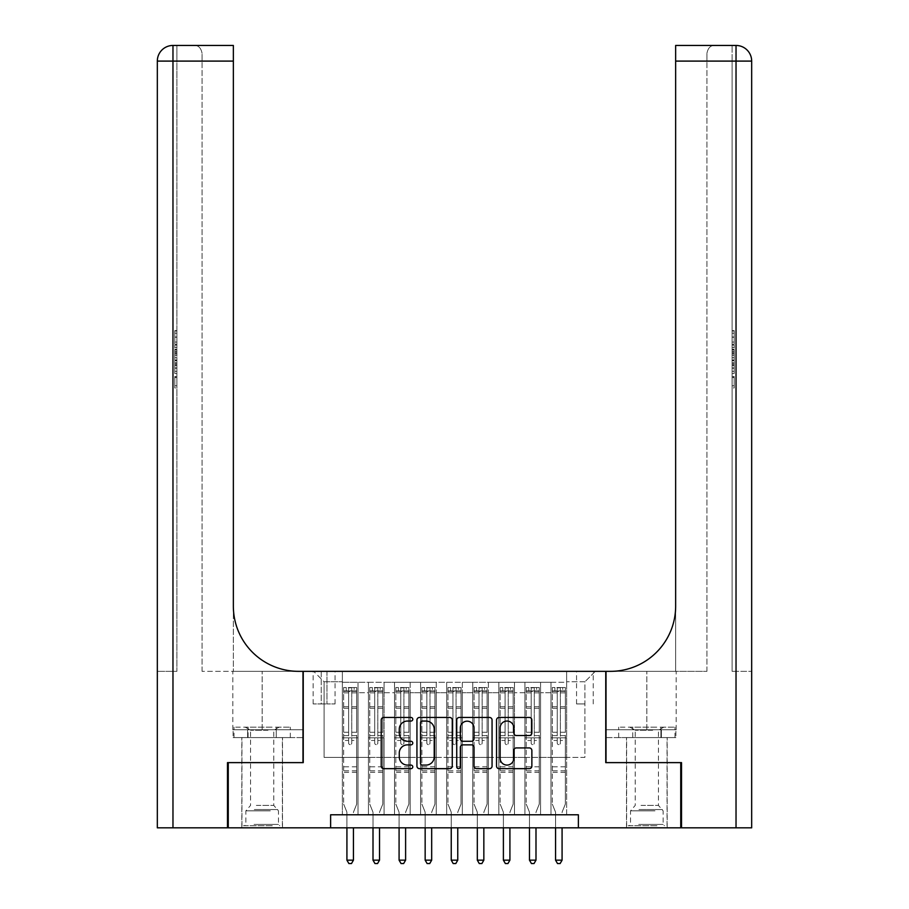 <?xml version="1.0" encoding="UTF-8"?>
<svg xmlns="http://www.w3.org/2000/svg" width="909" height="909" viewBox="0 0 909 909"><rect width="100%" height="100%" fill="white"/><g stroke="black" fill="none" stroke-linecap="round" stroke-linejoin="round"><path stroke-width="0.68" stroke-dasharray="4.54 3.41" d="M412.777 719.258A1.795 1.795 0 0 0 410.982 717.462L383.78 717.462A2.557 2.557 0 0 0 381.223 720.03L381.223 766.105A2.557 2.557 0 0 0 383.78 768.662L410.982 768.662A1.795 1.795 0 0 0 412.777 766.866A1.795 1.795 0 0 0 410.982 765.083L407.459 765.083A8.192 8.192 0 0 1 399.267 756.89L399.267 753.05A8.192 8.192 0 0 1 407.459 744.857L410.982 744.857A1.795 1.795 0 0 0 412.777 743.062A1.795 1.795 0 0 0 410.982 741.278L407.459 741.278A8.192 8.192 0 0 1 399.267 733.086L399.267 729.245A8.192 8.192 0 0 1 407.459 721.053L410.982 721.053A1.795 1.795 0 0 0 412.777 719.258M646.833 762.628L626.494 762.628L646.833 762.628M646.833 827.826L626.494 827.826L646.833 827.826M262.167 762.628L282.506 762.628L262.167 762.628M262.167 827.826L282.506 827.826L262.167 827.826M584.896 671.342L576.545 671.342L584.896 671.342M584.896 703.941L576.545 703.941L584.896 703.941M566.637 814.782L566.637 682.295L342.363 682.295L342.363 814.782L358.01 814.782L342.363 814.782L358.01 814.782L342.363 814.782L342.363 682.295L358.01 682.295L358.01 814.782L358.01 682.295L358.01 757.413L368.44 757.413L358.01 757.413L358.01 682.295L342.363 682.295L566.637 682.295L566.637 814.782L550.99 814.782L550.99 682.295L524.913 682.295L524.913 814.782L524.913 682.295L540.56 682.295L540.56 814.782L540.56 682.295L540.56 757.413L540.56 682.295L550.99 682.295L550.99 814.782L566.637 814.782L550.99 814.782L566.637 814.782L566.637 681.784L566.637 757.413L584.896 757.413L584.896 681.784L566.637 681.784L584.896 681.784L584.896 757.413L566.637 757.413L566.637 737.847L566.637 814.782M524.913 814.782L540.56 814.782L524.913 814.782L540.56 814.782L524.913 814.782L524.913 737.847L524.913 757.413L514.483 757.413L514.483 692.738L514.483 757.413L524.913 757.413L524.913 692.738L524.913 757.413L550.99 757.413L540.56 757.413L540.56 737.847L540.56 757.413L524.913 757.413L524.913 737.847L540.56 737.847L540.56 814.782L540.56 737.847L524.913 737.847L524.913 814.782M514.483 814.782L514.483 682.295L498.836 682.295L498.836 814.782L498.836 682.295L514.483 682.295L514.483 814.782L498.836 814.782L514.483 814.782L498.836 814.782L514.483 814.782L514.483 737.847L514.483 814.782M488.406 814.782L488.406 682.295L472.76 682.295L472.76 814.782L472.76 682.295L488.406 682.295L488.406 814.782L472.76 814.782L488.406 814.782L472.76 814.782L488.406 814.782L488.406 692.738L488.406 757.413L498.836 757.413L488.406 757.413L488.406 737.847L488.406 814.782M462.329 814.782L462.329 682.295L446.671 682.295L446.671 814.782L446.671 682.295L462.329 682.295L462.329 814.782L446.671 814.782L462.329 814.782L446.671 814.782L462.329 814.782L462.329 692.738L462.329 757.413L472.76 757.413L462.329 757.413L462.329 737.847L462.329 814.782M436.24 814.782L436.24 682.295L420.594 682.295L420.594 814.782L420.594 682.295L436.24 682.295L436.24 814.782L420.594 814.782L436.24 814.782L420.594 814.782L436.24 814.782L436.24 692.738L436.24 757.413L446.671 757.413L436.24 757.413L436.24 737.847L436.24 814.782M410.164 814.782L410.164 682.295L394.517 682.295L394.517 814.782L394.517 682.295L410.164 682.295L410.164 814.782L394.517 814.782L410.164 814.782L394.517 814.782L410.164 814.782L410.164 692.738L410.164 757.413L420.594 757.413L410.164 757.413L410.164 737.847L410.164 814.782M384.087 814.782L384.087 682.295L368.44 682.295L368.44 814.782L368.44 682.295L384.087 682.295L384.087 814.782L368.44 814.782L384.087 814.782L368.44 814.782L384.087 814.782L384.087 737.847L384.087 814.782M550.99 692.738L550.99 757.413L550.99 682.295L550.99 692.738L540.56 692.738L550.99 692.738M498.836 692.738L498.836 757.413L498.836 682.295L488.406 682.295L488.406 692.738L488.406 682.295L498.836 682.295L498.836 692.738L488.406 692.738L498.836 692.738M472.76 692.738L472.76 757.413L472.76 682.295L462.329 682.295L462.329 692.738L462.329 682.295L472.76 682.295L472.76 692.738L462.329 692.738L472.76 692.738M446.671 692.738L446.671 757.413L446.671 682.295L436.24 682.295L436.24 692.738L436.24 682.295L446.671 682.295L446.671 692.738L436.24 692.738L446.671 692.738M420.594 692.738L420.594 757.413L420.594 682.295L410.164 682.295L410.164 692.738L410.164 682.295L420.594 682.295L420.594 692.738L410.164 692.738L420.594 692.738M384.087 692.738L384.087 757.413L384.087 682.295L384.087 692.738L394.517 692.738L394.517 757.413L384.087 757.413L394.517 757.413L394.517 682.295L384.087 682.295L394.517 682.295L394.517 692.738L384.087 692.738M330.626 827.826L330.626 814.782L330.626 827.826L330.626 814.782L578.374 814.782L330.626 814.782L578.374 814.782L578.374 827.826L228.261 827.826L228.261 762.628L303.242 762.628L303.242 671.342L605.758 671.342L605.758 762.628L680.739 762.628L680.739 827.826L578.374 827.826L578.374 814.782L578.374 827.826M321.241 671.342L313.151 671.342L321.241 671.342L321.241 703.941L313.151 703.941L326.979 703.941L321.241 703.941L321.241 671.342M326.979 671.342L335.057 671.342L326.979 671.342L326.979 703.941L335.057 703.941L326.979 703.941L326.979 671.342M566.637 671.342L342.363 671.342L595.327 671.342L566.637 671.342L566.637 682.295L566.637 671.342M342.363 671.342L313.673 671.342L342.363 671.342L342.363 757.413L324.104 757.413L324.104 681.784L342.363 681.784L324.104 681.784L313.673 671.342L324.104 681.784L324.104 757.413L342.363 757.413L342.363 671.342M368.44 692.738L368.44 757.413L368.44 682.295L358.01 682.295L368.44 682.295L368.44 692.738L358.01 692.738L368.44 692.738M524.913 682.295L514.483 682.295L514.483 692.738L514.483 682.295L524.913 682.295L524.913 692.738L524.913 682.295M498.836 757.413L514.483 757.413L498.836 757.413L498.836 737.847L498.836 757.413M472.76 757.413L488.406 757.413L472.76 757.413L472.76 737.847L472.76 757.413M446.671 757.413L462.329 757.413L446.671 757.413L446.671 737.847L446.671 757.413M420.594 757.413L436.24 757.413L420.594 757.413L420.594 737.847L420.594 757.413M394.517 757.413L410.164 757.413L394.517 757.413L394.517 737.847L394.517 757.413M368.44 757.413L384.087 757.413L384.087 737.847L384.087 757.413L368.44 757.413L368.44 737.847L384.087 737.847L368.44 737.847L368.44 814.782L368.44 757.413M342.363 757.413L358.01 757.413L358.01 737.847L358.01 814.782L358.01 737.847L358.01 757.413L342.363 757.413L342.363 737.847L358.01 737.847L342.363 737.847L342.363 814.782L342.363 757.413M550.99 757.413L566.637 757.413L550.99 757.413L550.99 737.847L550.99 757.413M342.363 737.847L358.01 737.847L342.363 737.847M368.44 737.847L384.087 737.847L368.44 737.847M394.517 737.847L410.164 737.847L394.517 737.847L394.517 814.782L394.517 737.847L410.164 737.847L394.517 737.847M420.594 737.847L436.24 737.847L420.594 737.847L420.594 814.782L420.594 737.847L436.24 737.847L420.594 737.847M446.671 737.847L462.329 737.847L446.671 737.847L446.671 814.782L446.671 737.847L462.329 737.847L446.671 737.847M472.76 737.847L488.406 737.847L472.76 737.847L472.76 814.782L472.76 737.847L488.406 737.847L472.76 737.847M498.836 737.847L514.483 737.847L498.836 737.847L498.836 814.782L498.836 737.847L514.483 737.847L498.836 737.847M524.913 737.847L540.56 737.847L524.913 737.847M550.99 737.847L566.637 737.847L550.99 737.847L550.99 814.782L550.99 737.847L566.637 737.847L550.99 737.847M595.327 671.342L584.896 681.784L595.327 671.342M452.262 766.105L452.262 720.03A2.557 2.557 0 0 0 449.705 717.462L419.492 717.462A2.557 2.557 0 0 0 416.936 720.03L416.936 766.105A2.557 2.557 0 0 0 419.492 768.662L449.705 768.662A2.557 2.557 0 0 0 452.262 766.105M422.31 721.053A1.795 1.795 0 0 0 420.515 722.837L420.515 763.287A1.795 1.795 0 0 0 422.31 765.083L426.026 765.083A8.192 8.192 0 0 0 434.218 756.89L434.218 729.245A8.192 8.192 0 0 0 426.026 721.053L422.31 721.053M459.295 717.462L489.508 717.462A2.557 2.557 0 0 1 492.064 720.03L492.064 766.105A2.557 2.557 0 0 1 489.508 768.662L476.577 768.662A2.557 2.557 0 0 1 474.021 766.105L474.021 747.414A2.557 2.557 0 0 0 471.464 744.857L462.886 744.857A2.557 2.557 0 0 0 460.329 747.414L460.329 766.866A1.795 1.795 0 0 1 458.534 768.662A1.795 1.795 0 0 1 456.738 766.866L456.738 720.03A2.557 2.557 0 0 1 459.295 717.462M474.021 728.029A6.852 6.852 0 0 0 467.169 721.178A6.852 6.852 0 0 0 460.329 728.029L460.329 738.71A2.557 2.557 0 0 0 462.886 741.278L471.464 741.278A2.557 2.557 0 0 0 474.021 738.71L474.021 728.029M516.38 735.517L529.311 735.517A2.557 2.557 0 0 0 531.867 732.949L531.867 720.03A2.557 2.557 0 0 0 529.311 717.462L499.109 717.462A2.557 2.557 0 0 0 496.541 720.03L496.541 766.105A2.557 2.557 0 0 0 499.109 768.662L529.311 768.662A2.557 2.557 0 0 0 531.867 766.105L531.867 750.493A2.557 2.557 0 0 0 529.311 747.925L516.38 747.925A2.557 2.557 0 0 0 513.824 750.493L513.824 758.231A6.852 6.852 0 0 1 506.972 765.083A6.852 6.852 0 0 1 500.132 758.231L500.132 727.893A6.852 6.852 0 0 1 506.972 721.053A6.852 6.852 0 0 1 513.824 727.893L513.824 732.949A2.557 2.557 0 0 0 516.38 735.517M348.624 743.062A1.568 1.568 0 0 0 350.181 744.63A1.568 1.568 0 0 1 348.624 743.062L348.624 740.449L348.624 743.062M356.635 687.511L354.101 687.511L354.101 690.908L356.703 690.908L356.703 687.522L343.659 687.522L343.659 804.09L343.659 740.449L348.624 740.449L348.624 735.631L343.659 735.631M343.659 687.522L343.659 740.449L348.624 740.449L348.624 691.59L351.749 691.59L351.749 732.234L356.703 732.234L356.703 804.09L356.703 740.449L351.749 740.449L351.749 743.062A1.568 1.568 0 0 1 350.181 744.63A1.568 1.568 0 0 0 351.749 743.062L351.749 732.234M356.703 690.908L356.703 732.234M356.703 687.522L356.703 740.449L351.749 740.449L351.749 687.84L348.624 687.84L348.624 735.631M354.101 687.511L343.727 687.511M354.101 690.908L346.272 690.908L346.272 687.511M343.659 690.908L356.635 690.908M343.727 690.908L346.272 690.908M353.635 811.726L356.703 804.09L353.635 811.726A2.613 2.613 0 0 0 353.442 812.691A2.613 2.613 0 0 1 353.635 811.726M346.92 827.826L346.92 812.691A2.613 2.613 0 0 0 346.738 811.726L343.659 804.09L346.738 811.726A2.613 2.613 0 0 1 346.92 812.691L346.92 860.164L353.442 860.164L353.442 827.826M356.703 772.275L343.659 772.275M346.92 860.164L348.874 863.55L351.488 863.55L353.442 860.164M348.624 691.59L348.624 687.84M351.749 691.59L351.749 687.84M270.973 825.736L244.566 825.736L270.973 825.736M254.02 824.429L278.461 824.429L254.02 824.429M270.643 727.155L245.214 727.155L270.643 727.155M267.973 730.245L250.566 730.245L267.973 730.245M256.361 805.397L273.768 805.397L256.361 805.397M272.268 825.736L241.953 825.736L272.268 825.736M272.268 737.585L241.953 737.585L272.268 737.585M276.245 737.585L234.011 737.585L290.323 737.585L276.245 737.585L276.245 727.155L234.011 727.155L290.323 727.155L276.245 727.155L276.245 737.585M248.089 737.585L248.089 727.155L248.089 737.585M234.011 737.585L234.011 727.155M290.323 737.585L290.323 727.155M655.639 825.736L629.233 825.736L655.639 825.736M638.686 824.429L663.127 824.429L638.686 824.429M655.309 727.155L629.88 727.155L655.309 727.155M652.639 730.245L635.232 730.245L652.639 730.245M641.027 805.397L658.434 805.397L641.027 805.397M656.934 825.736L626.619 825.736L656.934 825.736M656.934 737.585L626.619 737.585L656.934 737.585M660.911 737.585L618.677 737.585L674.989 737.585L660.911 737.585L660.911 727.155L618.677 727.155L674.989 727.155L660.911 727.155L660.911 737.585M632.755 737.585L632.755 727.155L632.755 737.585M618.677 737.585L618.677 727.155M674.989 737.585L674.989 727.155M262.167 737.585L282.506 737.585L262.167 737.585M176.891 342.045L176.891 330.615L176.891 344.261L176.891 331.012L176.891 342.045L174.801 342.045L174.801 337.205L176.891 337.205M176.891 355.919L176.891 345.125L176.891 355.919L174.801 355.919L174.801 360.044L174.801 345.125L174.801 355.919M176.891 376.553L176.891 387.984L176.891 376.553L174.801 376.553L174.801 387.984L176.891 387.984L174.801 387.984L174.801 376.951L176.891 376.951L174.801 376.951L174.801 385.78L176.891 385.78L174.801 385.78L174.801 376.553L176.891 376.553M172.971 45.45L172.971 61.096L172.971 45.45A15.646 15.646 0 0 0 157.325 61.096L172.971 61.096L172.971 671.342L172.971 45.45A15.646 15.646 0 0 0 157.325 61.096L157.325 827.826L172.971 827.826L172.971 61.096L176.891 61.096L176.891 671.342L157.325 671.342L176.891 671.342L176.891 45.45L176.891 61.096L172.971 61.096L233.352 61.096L233.352 45.45M176.891 360.703L176.891 373.542L176.891 360.703L174.801 360.703L174.801 373.542L174.801 360.703M172.971 827.826L227.477 827.826L227.477 762.628L302.981 762.628L302.981 671.342L232.829 671.342L298.55 671.342A65.198 65.198 0 0 1 233.352 606.155L233.352 671.342L298.55 671.342A65.198 65.198 0 0 1 233.352 606.155L233.352 61.096L202.059 61.096L202.059 53.279L202.059 61.096L233.352 61.096L233.352 671.342L202.059 671.342L298.55 671.342M233.113 737.585L302.981 737.585L302.981 671.342L302.981 729.768L232.829 729.768L302.981 729.768L247.634 729.768L302.981 729.768L302.981 737.585L233.113 737.585L233.113 729.768L247.634 729.768L233.113 729.768M233.352 606.155L233.352 61.096M202.059 671.342L202.059 61.096L202.059 671.342M202.059 53.279C201.014 47.927 198.401 45.325 194.231 45.45C198.401 45.325 201.014 47.927 202.059 53.279M247.634 737.585L247.634 729.768L247.634 737.585M174.801 377.553L176.891 377.553L174.801 377.553L174.801 385.78L176.891 385.78L174.801 385.78L174.801 377.553M174.801 371.338L174.801 362.907L174.801 371.338L176.891 371.338L176.891 362.907L176.891 371.338L174.801 371.338M174.801 367.94L176.891 367.94M174.801 373.542L176.891 373.542L174.801 373.542M174.801 363.157L176.891 363.157M174.801 365.429L176.891 365.429M174.801 368.111L176.891 368.111M174.801 364.418L176.891 364.418M174.801 362.907L176.891 362.907M174.801 365.577L176.891 365.577M174.801 368.168L176.891 368.168M174.801 353.646L174.801 349.908L174.801 353.646L176.891 353.646L176.891 355.249L176.891 349.908L176.891 353.646M174.801 357.692L176.891 357.692M174.801 360.044L176.891 360.044M174.801 349.249L176.891 349.249M174.801 347.465L176.891 347.465M174.801 345.125L176.891 345.125M174.801 351.34L176.891 351.34M174.801 353.828L176.891 353.828M174.801 355.249L176.891 355.249M174.801 349.908L176.891 349.908M174.801 352.578L176.891 352.578M174.801 337.205L174.801 332.819L176.891 332.819M174.801 332.819L174.801 344.261L174.801 331.012L174.801 337.148L176.891 337.148M174.801 337.148L174.801 342.045M174.801 333.228L176.891 333.228M174.801 331.012L176.891 331.012M174.801 337.046L176.891 337.046M174.801 344.261L176.891 344.261M174.801 337L176.891 337M174.801 330.615L176.891 330.615M646.833 737.585L667.172 737.585L646.833 737.585M732.109 342.045L732.109 330.615L732.109 344.261L732.109 331.012L732.109 342.045L734.199 342.045L734.199 337.205L732.109 337.205M732.109 355.919L732.109 345.125L732.109 355.919L734.199 355.919L734.199 360.044L734.199 345.125L734.199 355.919M732.109 376.553L732.109 387.984L732.109 376.553L734.199 376.553L734.199 387.984L732.109 387.984L734.199 387.984L734.199 376.951L732.109 376.951L734.199 376.951L734.199 385.78L732.109 385.78L734.199 385.78L734.199 376.553L732.109 376.553M732.109 671.342L732.109 45.45L732.109 61.096L736.029 61.096L736.029 827.826L681.523 827.826L681.523 762.628L606.019 762.628L606.019 671.342L676.171 671.342L610.45 671.342A65.198 65.198 0 0 0 675.648 606.155L675.648 671.342L610.45 671.342A65.198 65.198 0 0 0 675.648 606.155L675.648 45.45L675.648 61.096L736.029 61.096L732.109 61.096L732.109 671.342L736.029 671.342L732.109 671.342M732.109 360.703L732.109 373.542L732.109 360.703L734.199 360.703L734.199 373.542L734.199 360.703M675.648 606.155L675.648 671.342L706.941 671.342L610.45 671.342M675.648 671.342L675.648 61.096L706.941 61.096L706.941 53.279L706.941 61.096L675.648 61.096L675.648 671.342M751.675 61.096L751.675 671.342L751.675 61.096A15.646 15.646 0 0 0 736.029 45.45A15.646 15.646 0 0 1 751.675 61.096A15.646 15.646 0 0 0 736.029 45.45L736.029 671.342L751.675 671.342L736.029 671.342L736.029 45.45L736.029 61.096L751.675 61.096M736.029 827.826L751.675 827.826M675.887 737.585L606.019 737.585L606.019 671.342L606.019 729.768L676.171 729.768L606.019 729.768L661.366 729.768L606.019 729.768L606.019 737.585L675.887 737.585L675.887 729.768L661.366 729.768L675.887 729.768M675.648 45.45L675.648 61.096M706.941 671.342L706.941 61.096L706.941 671.342M706.941 53.279C707.986 47.927 710.599 45.325 714.769 45.45C710.599 45.325 707.986 47.927 706.941 53.279M661.366 737.585L661.366 729.768L661.366 737.585M734.199 377.553L732.109 377.553L734.199 377.553L734.199 385.78L732.109 385.78L734.199 385.78L734.199 377.553M734.199 371.338L734.199 362.907L734.199 371.338L732.109 371.338L732.109 362.907L732.109 371.338L734.199 371.338M734.199 367.94L732.109 367.94M734.199 373.542L732.109 373.542L734.199 373.542M734.199 363.157L732.109 363.157M734.199 365.429L732.109 365.429M734.199 368.111L732.109 368.111M734.199 364.418L732.109 364.418M734.199 362.907L732.109 362.907M734.199 365.577L732.109 365.577M734.199 368.168L732.109 368.168M734.199 353.646L734.199 349.908L734.199 353.646L732.109 353.646L732.109 355.249L732.109 349.908L732.109 353.646M734.199 357.692L732.109 357.692M734.199 360.044L732.109 360.044M734.199 349.249L732.109 349.249M734.199 347.465L732.109 347.465M734.199 345.125L732.109 345.125M734.199 351.34L732.109 351.34M734.199 353.828L732.109 353.828M734.199 355.249L732.109 355.249M734.199 349.908L732.109 349.908M734.199 352.578L732.109 352.578M734.199 337.205L734.199 332.819L732.109 332.819M734.199 332.819L734.199 344.261L734.199 331.012L734.199 337.148L732.109 337.148M734.199 337.148L734.199 342.045M734.199 333.228L732.109 333.228M734.199 331.012L732.109 331.012M734.199 337.046L732.109 337.046M734.199 344.261L732.109 344.261M734.199 337L732.109 337M734.199 330.615L732.109 330.615M374.701 743.062A1.568 1.568 0 0 0 376.258 744.63A1.568 1.568 0 0 1 374.701 743.062L374.701 740.449L374.701 743.062M382.712 687.511L380.178 687.511L380.178 690.908L382.78 690.908L382.78 687.522L369.747 687.522L369.747 804.09L369.747 740.449L374.701 740.449L374.701 735.631L369.747 735.631M369.747 687.522L369.747 740.449L374.701 740.449L374.701 691.59L377.826 691.59L377.826 732.234L382.78 732.234L382.78 804.09L382.78 740.449L377.826 740.449L377.826 743.062A1.568 1.568 0 0 1 376.258 744.63A1.568 1.568 0 0 0 377.826 743.062L377.826 732.234M382.78 690.908L382.78 732.234M382.78 687.522L382.78 740.449L377.826 740.449L377.826 687.84L374.701 687.84L374.701 735.631M380.178 687.511L369.804 687.511M380.178 690.908L372.349 690.908L372.349 687.511M369.747 690.908L382.712 690.908M369.804 690.908L372.349 690.908M379.712 811.726L382.78 804.09L379.712 811.726A2.613 2.613 0 0 0 379.519 812.691A2.613 2.613 0 0 1 379.712 811.726M373.008 827.826L373.008 812.691A2.613 2.613 0 0 0 372.815 811.726L369.747 804.09L372.815 811.726A2.613 2.613 0 0 1 373.008 812.691L373.008 860.164L379.519 860.164L379.519 827.826M382.78 772.275L369.747 772.275M373.008 860.164L374.962 863.55L377.565 863.55L379.519 860.164M374.701 691.59L374.701 687.84M377.826 691.59L377.826 687.84M400.778 743.062A1.568 1.568 0 0 0 402.346 744.63A1.568 1.568 0 0 1 400.778 743.062L400.778 740.449L400.778 743.062M408.8 687.511L406.255 687.511L406.255 690.908L408.857 690.908L408.857 687.522L395.824 687.522L395.824 804.09L395.824 740.449L400.778 740.449L400.778 735.631L395.824 735.631M395.824 687.522L395.824 740.449L400.778 740.449L400.778 691.59L403.903 691.59L403.903 732.234L408.857 732.234L408.857 804.09L408.857 740.449L403.903 740.449L403.903 743.062A1.568 1.568 0 0 1 402.346 744.63A1.568 1.568 0 0 0 403.903 743.062L403.903 732.234M408.857 690.908L408.857 732.234M408.857 687.522L408.857 740.449L403.903 740.449L403.903 687.84L400.778 687.84L400.778 735.631M406.255 687.511L395.892 687.511M406.255 690.908L398.426 690.908L398.426 687.511M395.824 690.908L408.8 690.908M395.892 690.908L398.426 690.908M405.789 811.726L408.857 804.09L405.789 811.726A2.613 2.613 0 0 0 405.607 812.691A2.613 2.613 0 0 1 405.789 811.726M399.085 827.826L399.085 812.691A2.613 2.613 0 0 0 398.892 811.726L395.824 804.09L398.892 811.726A2.613 2.613 0 0 1 399.085 812.691L399.085 860.164L405.607 860.164L405.607 827.826M408.857 772.275L395.824 772.275M399.085 860.164L401.039 863.55L403.641 863.55L405.607 860.164M400.778 691.59L400.778 687.84M403.903 691.59L403.903 687.84M426.855 743.062A1.568 1.568 0 0 0 428.423 744.63A1.568 1.568 0 0 1 426.855 743.062L426.855 740.449L426.855 743.062M434.877 687.511L432.332 687.511L432.332 690.908L434.945 690.908L434.945 687.522L421.901 687.522L421.901 804.09L421.901 740.449L426.855 740.449L426.855 735.631L421.901 735.631M421.901 687.522L421.901 740.449L426.855 740.449L426.855 691.59L429.991 691.59L429.991 732.234L434.945 732.234L434.945 804.09L434.945 740.449L429.991 740.449L429.991 743.062A1.568 1.568 0 0 1 428.423 744.63A1.568 1.568 0 0 0 429.991 743.062L429.991 732.234M434.945 690.908L434.945 732.234M434.945 687.522L434.945 740.449L429.991 740.449L429.991 687.84L426.855 687.84L426.855 735.631M432.332 687.511L421.969 687.511M432.332 690.908L424.514 690.908L424.514 687.511M421.901 690.908L434.877 690.908M421.969 690.908L424.514 690.908M431.866 811.726L434.945 804.09L431.866 811.726A2.613 2.613 0 0 0 431.684 812.691A2.613 2.613 0 0 1 431.866 811.726M425.162 827.826L425.162 812.691A2.613 2.613 0 0 0 424.969 811.726L421.901 804.09L424.969 811.726A2.613 2.613 0 0 1 425.162 812.691L425.162 860.164L431.684 860.164L431.684 827.826M434.945 772.275L421.901 772.275M425.162 860.164L427.116 863.55L429.73 863.55L431.684 860.164M426.855 691.59L426.855 687.84M429.991 691.59L429.991 687.84M452.932 743.062A1.568 1.568 0 0 0 454.5 744.63A1.568 1.568 0 0 1 452.932 743.062L452.932 740.449L452.932 743.062M460.954 687.511L458.409 687.511L458.409 690.908L461.022 690.908L461.022 687.522L447.978 687.522L447.978 804.09L447.978 740.449L452.932 740.449L452.932 735.631L447.978 735.631M447.978 687.522L447.978 740.449L452.932 740.449L452.932 691.59L456.068 691.59L456.068 732.234L461.022 732.234L461.022 804.09L461.022 740.449L456.068 740.449L456.068 743.062A1.568 1.568 0 0 1 454.5 744.63A1.568 1.568 0 0 0 456.068 743.062L456.068 732.234M461.022 690.908L461.022 732.234M461.022 687.522L461.022 740.449L456.068 740.449L456.068 687.84L452.932 687.84L452.932 735.631M458.409 687.511L448.046 687.511M458.409 690.908L450.591 690.908L450.591 687.511M447.978 690.908L460.954 690.908M448.046 690.908L450.591 690.908M457.943 811.726L461.022 804.09L457.943 811.726A2.613 2.613 0 0 0 457.761 812.691A2.613 2.613 0 0 1 457.943 811.726M451.239 827.826L451.239 812.691A2.613 2.613 0 0 0 451.057 811.726L447.978 804.09L451.057 811.726A2.613 2.613 0 0 1 451.239 812.691L451.239 860.164L457.761 860.164L457.761 827.826M461.022 772.275L447.978 772.275M451.239 860.164L453.193 863.55L455.807 863.55L457.761 860.164M452.932 691.59L452.932 687.84M456.068 691.59L456.068 687.84M479.009 743.062A1.568 1.568 0 0 0 480.577 744.63A1.568 1.568 0 0 1 479.009 743.062L479.009 740.449L479.009 743.062M487.031 687.511L484.486 687.511L484.486 690.908L487.099 690.908L487.099 687.522L474.055 687.522L474.055 804.09L474.055 740.449L479.009 740.449L479.009 735.631L474.055 735.631M474.055 687.522L474.055 740.449L479.009 740.449L479.009 691.59L482.145 691.59L482.145 732.234L487.099 732.234L487.099 804.09L487.099 740.449L482.145 740.449L482.145 743.062A1.568 1.568 0 0 1 480.577 744.63A1.568 1.568 0 0 0 482.145 743.062L482.145 732.234M487.099 690.908L487.099 732.234M487.099 687.522L487.099 740.449L482.145 740.449L482.145 687.84L479.009 687.84L479.009 735.631M484.486 687.511L474.123 687.511M484.486 690.908L476.668 690.908L476.668 687.511M474.055 690.908L487.031 690.908M474.123 690.908L476.668 690.908M484.031 811.726L487.099 804.09L484.031 811.726A2.613 2.613 0 0 0 483.838 812.691A2.613 2.613 0 0 1 484.031 811.726M477.316 827.826L477.316 812.691A2.613 2.613 0 0 0 477.134 811.726L474.055 804.09L477.134 811.726A2.613 2.613 0 0 1 477.316 812.691L477.316 860.164L483.838 860.164L483.838 827.826M487.099 772.275L474.055 772.275M477.316 860.164L479.27 863.55L481.884 863.55L483.838 860.164M479.009 691.59L479.009 687.84M482.145 691.59L482.145 687.84M505.097 743.062A1.568 1.568 0 0 0 506.654 744.63A1.568 1.568 0 0 1 505.097 743.062L505.097 740.449L505.097 743.062M513.108 687.511L510.574 687.511L510.574 690.908L513.176 690.908L513.176 687.522L500.143 687.522L500.143 804.09L500.143 740.449L505.097 740.449L505.097 735.631L500.143 735.631M500.143 687.522L500.143 740.449L505.097 740.449L505.097 691.59L508.222 691.59L508.222 732.234L513.176 732.234L513.176 804.09L513.176 740.449L508.222 740.449L508.222 743.062A1.568 1.568 0 0 1 506.654 744.63A1.568 1.568 0 0 0 508.222 743.062L508.222 732.234M513.176 690.908L513.176 732.234M513.176 687.522L513.176 740.449L508.222 740.449L508.222 687.84L505.097 687.84L505.097 735.631M510.574 687.511L500.2 687.511M510.574 690.908L502.745 690.908L502.745 687.511M500.143 690.908L513.108 690.908M500.2 690.908L502.745 690.908M510.108 811.726L513.176 804.09L510.108 811.726A2.613 2.613 0 0 0 509.915 812.691A2.613 2.613 0 0 1 510.108 811.726M503.393 827.826L503.393 812.691A2.613 2.613 0 0 0 503.211 811.726L500.143 804.09L503.211 811.726A2.613 2.613 0 0 1 503.393 812.691L503.393 860.164L509.915 860.164L509.915 827.826M513.176 772.275L500.143 772.275M503.393 860.164L505.359 863.55L507.961 863.55L509.915 860.164M505.097 691.59L505.097 687.84M508.222 691.59L508.222 687.84M531.174 743.062A1.568 1.568 0 0 0 532.742 744.63A1.568 1.568 0 0 1 531.174 743.062L531.174 740.449L531.174 743.062M539.196 687.511L536.651 687.511L536.651 690.908L539.253 690.908L539.253 687.522L526.22 687.522L526.22 804.09L526.22 740.449L531.174 740.449L531.174 735.631L526.22 735.631M526.22 687.522L526.22 740.449L531.174 740.449L531.174 691.59L534.299 691.59L534.299 732.234L539.253 732.234L539.253 804.09L539.253 740.449L534.299 740.449L534.299 743.062A1.568 1.568 0 0 1 532.742 744.63A1.568 1.568 0 0 0 534.299 743.062L534.299 732.234M539.253 690.908L539.253 732.234M539.253 687.522L539.253 740.449L534.299 740.449L534.299 687.84L531.174 687.84L531.174 735.631M536.651 687.511L526.288 687.511M536.651 690.908L528.822 690.908L528.822 687.511M526.22 690.908L539.196 690.908M526.288 690.908L528.822 690.908M536.185 811.726L539.253 804.09L536.185 811.726A2.613 2.613 0 0 0 535.992 812.691A2.613 2.613 0 0 1 536.185 811.726M529.481 827.826L529.481 812.691A2.613 2.613 0 0 0 529.288 811.726L526.22 804.09L529.288 811.726A2.613 2.613 0 0 1 529.481 812.691L529.481 860.164L535.992 860.164L535.992 827.826M539.253 772.275L526.22 772.275M529.481 860.164L531.435 863.55L534.038 863.55L535.992 860.164M531.174 691.59L531.174 687.84M534.299 691.59L534.299 687.84M557.251 743.062A1.568 1.568 0 0 0 558.819 744.63A1.568 1.568 0 0 1 557.251 743.062L557.251 740.449L557.251 743.062M565.273 687.511L562.728 687.511L562.728 690.908L565.341 690.908L565.341 687.522L552.297 687.522L552.297 804.09L552.297 740.449L557.251 740.449L557.251 735.631L552.297 735.631M552.297 687.522L552.297 740.449L557.251 740.449L557.251 691.59L560.376 691.59L560.376 732.234L565.341 732.234L565.341 804.09L565.341 740.449L560.376 740.449L560.376 743.062A1.568 1.568 0 0 1 558.819 744.63A1.568 1.568 0 0 0 560.376 743.062L560.376 732.234M565.341 690.908L565.341 732.234M565.341 687.522L565.341 740.449L560.376 740.449L560.376 687.84L557.251 687.84L557.251 735.631M562.728 687.511L552.365 687.511M562.728 690.908L554.899 690.908L554.899 687.511M552.297 690.908L565.273 690.908M552.365 690.908L554.899 690.908M562.262 811.726L565.341 804.09L562.262 811.726A2.613 2.613 0 0 0 562.08 812.691A2.613 2.613 0 0 1 562.262 811.726M555.558 827.826L555.558 812.691A2.613 2.613 0 0 0 555.365 811.726L552.297 804.09L555.365 811.726A2.613 2.613 0 0 1 555.558 812.691L555.558 860.164L562.08 860.164L562.08 827.826M565.341 772.275L552.297 772.275M555.558 860.164L557.512 863.55L560.126 863.55L562.08 860.164M557.251 691.59L557.251 687.84M560.376 691.59L560.376 687.84M524.913 692.738L514.483 692.738L524.913 692.738M356.703 766.798L343.659 766.798M356.703 735.631L351.749 735.631M343.659 732.234L348.624 732.234M348.624 706.713L343.659 706.713M356.703 706.713L351.749 706.713M343.659 708.236L348.624 708.236M351.749 708.236L356.703 708.236M348.624 691.329L343.659 691.329M343.659 692.851L348.624 692.851M356.703 691.329L351.749 691.329M351.749 692.851L356.703 692.851M356.703 770.798L343.659 770.798M270.314 810.839L245.873 810.839L270.314 810.839M254.281 809.555L277.927 809.555L254.281 809.555M654.98 810.839L630.539 810.839L654.98 810.839M638.947 809.555L662.593 809.555L638.947 809.555M172.971 61.096L157.325 61.096L172.971 61.096M262.167 729.768L262.167 671.342L262.167 729.768M174.801 368.19L176.891 368.19M174.801 351.431L176.891 351.431M646.833 729.768L646.833 671.342L646.833 729.768M734.199 368.19L732.109 368.19M734.199 351.431L732.109 351.431M382.78 766.798L369.747 766.798M382.78 735.631L377.826 735.631M369.747 732.234L374.701 732.234M374.701 706.713L369.747 706.713M382.78 706.713L377.826 706.713M369.747 708.236L374.701 708.236M377.826 708.236L382.78 708.236M374.701 691.329L369.747 691.329M369.747 692.851L374.701 692.851M382.78 691.329L377.826 691.329M377.826 692.851L382.78 692.851M382.78 770.798L369.747 770.798M408.857 766.798L395.824 766.798M408.857 735.631L403.903 735.631M395.824 732.234L400.778 732.234M400.778 706.713L395.824 706.713M408.857 706.713L403.903 706.713M395.824 708.236L400.778 708.236M403.903 708.236L408.857 708.236M400.778 691.329L395.824 691.329M395.824 692.851L400.778 692.851M408.857 691.329L403.903 691.329M403.903 692.851L408.857 692.851M408.857 770.798L395.824 770.798M434.945 766.798L421.901 766.798M434.945 735.631L429.991 735.631M421.901 732.234L426.855 732.234M426.855 706.713L421.901 706.713M434.945 706.713L429.991 706.713M421.901 708.236L426.855 708.236M429.991 708.236L434.945 708.236M426.855 691.329L421.901 691.329M421.901 692.851L426.855 692.851M434.945 691.329L429.991 691.329M429.991 692.851L434.945 692.851M434.945 770.798L421.901 770.798M461.022 766.798L447.978 766.798M461.022 735.631L456.068 735.631M447.978 732.234L452.932 732.234M452.932 706.713L447.978 706.713M461.022 706.713L456.068 706.713M447.978 708.236L452.932 708.236M456.068 708.236L461.022 708.236M452.932 691.329L447.978 691.329M447.978 692.851L452.932 692.851M461.022 691.329L456.068 691.329M456.068 692.851L461.022 692.851M461.022 770.798L447.978 770.798M487.099 766.798L474.055 766.798M487.099 735.631L482.145 735.631M474.055 732.234L479.009 732.234M479.009 706.713L474.055 706.713M487.099 706.713L482.145 706.713M474.055 708.236L479.009 708.236M482.145 708.236L487.099 708.236M479.009 691.329L474.055 691.329M474.055 692.851L479.009 692.851M487.099 691.329L482.145 691.329M482.145 692.851L487.099 692.851M487.099 770.798L474.055 770.798M513.176 766.798L500.143 766.798M513.176 735.631L508.222 735.631M500.143 732.234L505.097 732.234M505.097 706.713L500.143 706.713M513.176 706.713L508.222 706.713M500.143 708.236L505.097 708.236M508.222 708.236L513.176 708.236M505.097 691.329L500.143 691.329M500.143 692.851L505.097 692.851M513.176 691.329L508.222 691.329M508.222 692.851L513.176 692.851M513.176 770.798L500.143 770.798M539.253 766.798L526.22 766.798M539.253 735.631L534.299 735.631M526.22 732.234L531.174 732.234M531.174 706.713L526.22 706.713M539.253 706.713L534.299 706.713M526.22 708.236L531.174 708.236M534.299 708.236L539.253 708.236M531.174 691.329L526.22 691.329M526.22 692.851L531.174 692.851M539.253 691.329L534.299 691.329M534.299 692.851L539.253 692.851M539.253 770.798L526.22 770.798M565.341 766.798L552.297 766.798M565.341 735.631L560.376 735.631M552.297 732.234L557.251 732.234M557.251 706.713L552.297 706.713M565.341 706.713L560.376 706.713M552.297 708.236L557.251 708.236M560.376 708.236L565.341 708.236M557.251 691.329L552.297 691.329M552.297 692.851L557.251 692.851M565.341 691.329L560.376 691.329M560.376 692.851L565.341 692.851M565.341 770.798L552.297 770.798M626.494 827.826L626.494 737.585M241.828 827.826L241.828 737.585M576.545 703.941L576.545 671.342M313.151 703.941L313.151 671.342M335.057 703.941L335.057 671.342M593.236 703.941L593.236 671.342M282.506 827.826L282.506 737.585M667.172 827.826L667.172 737.585M245.214 727.155L250.566 730.245L250.566 805.397L245.873 810.839L245.873 824.429L244.566 825.736M282.381 825.736L282.381 737.585M241.953 825.736L241.953 737.585M279.12 727.155L273.768 730.245L273.768 805.397L278.461 810.839L278.461 824.429L279.767 825.736M629.88 727.155L635.232 730.245L635.232 805.397L630.539 810.839L630.539 824.429L629.233 825.736M667.047 825.736L667.047 737.585M626.619 825.736L626.619 737.585M663.786 727.155L658.434 730.245L658.434 805.397L663.127 810.839L663.127 824.429L664.434 825.736M232.829 729.768L232.829 671.342M676.171 729.768L676.171 671.342"/><path stroke-width="1.36" d="M412.777 719.258A1.795 1.795 0 0 0 410.982 717.462L383.78 717.462A2.557 2.557 0 0 0 381.223 720.03L381.223 766.105A2.557 2.557 0 0 0 383.78 768.662L410.982 768.662A1.795 1.795 0 0 0 412.777 766.866A1.795 1.795 0 0 0 410.982 765.083L407.459 765.083A8.192 8.192 0 0 1 399.267 756.89L399.267 753.05A8.192 8.192 0 0 1 407.459 744.857L410.982 744.857A1.795 1.795 0 0 0 412.777 743.062A1.795 1.795 0 0 0 410.982 741.278L407.459 741.278A8.192 8.192 0 0 1 399.267 733.086L399.267 729.245A8.192 8.192 0 0 1 407.459 721.053L410.982 721.053A1.795 1.795 0 0 0 412.777 719.258M529.311 735.517A2.557 2.557 0 0 0 531.867 732.949L531.867 720.03A2.557 2.557 0 0 0 529.311 717.462L499.109 717.462A2.557 2.557 0 0 0 496.541 720.03L496.541 766.105A2.557 2.557 0 0 0 499.109 768.662L529.311 768.662A2.557 2.557 0 0 0 531.867 766.105L531.867 750.493A2.557 2.557 0 0 0 529.311 747.925L516.38 747.925A2.557 2.557 0 0 0 513.824 750.493L513.824 758.231A6.852 6.852 0 0 1 506.972 765.083A6.852 6.852 0 0 1 500.132 758.231L500.132 727.893A6.852 6.852 0 0 1 506.972 721.053A6.852 6.852 0 0 1 513.824 727.893L513.824 732.949A2.557 2.557 0 0 0 516.38 735.517L529.311 735.517M330.626 827.826L228.261 827.826L228.261 762.628L303.242 762.628L303.242 671.342L605.758 671.342L605.758 762.628L680.739 762.628L680.739 827.826L578.374 827.826L578.374 814.782L330.626 814.782L330.626 827.826L578.374 827.826M452.262 720.03A2.557 2.557 0 0 0 449.705 717.462L419.492 717.462A2.557 2.557 0 0 0 416.936 720.03L416.936 766.105A2.557 2.557 0 0 0 419.492 768.662L449.705 768.662A2.557 2.557 0 0 0 452.262 766.105L452.262 720.03M459.295 717.462L489.508 717.462A2.557 2.557 0 0 1 492.064 720.03L492.064 766.105A2.557 2.557 0 0 1 489.508 768.662L476.577 768.662A2.557 2.557 0 0 1 474.021 766.105L474.021 747.414A2.557 2.557 0 0 0 471.464 744.857L462.886 744.857A2.557 2.557 0 0 0 460.329 747.414L460.329 766.866A1.795 1.795 0 0 1 458.534 768.662A1.795 1.795 0 0 1 456.738 766.866L456.738 720.03A2.557 2.557 0 0 1 459.295 717.462M422.31 721.053A1.795 1.795 0 0 0 420.515 722.837L420.515 763.287A1.795 1.795 0 0 0 422.31 765.083L426.026 765.083A8.192 8.192 0 0 0 434.218 756.89L434.218 729.245A8.192 8.192 0 0 0 426.026 721.053L422.31 721.053M474.021 728.029A6.852 6.852 0 0 0 467.169 721.178A6.852 6.852 0 0 0 460.329 728.029L460.329 738.71A2.557 2.557 0 0 0 462.886 741.278L471.464 741.278A2.557 2.557 0 0 0 474.021 738.71L474.021 728.029M346.92 827.826L346.92 860.164L353.442 860.164L353.442 827.826M353.442 860.164L351.488 863.55L348.874 863.55L346.92 860.164M227.477 762.628L302.981 762.628L302.981 671.342L298.55 671.342A65.198 65.198 0 0 1 233.352 606.155L233.352 61.096L172.971 61.096L172.971 827.826L227.477 827.826L227.477 762.628M172.971 827.826L157.325 827.826L157.325 61.096A15.646 15.646 0 0 1 172.971 45.45L233.352 45.45L233.352 61.096M233.352 45.45L172.971 45.45A15.646 15.646 0 0 0 157.325 61.096L172.971 61.096L172.971 45.45M298.55 671.342A65.198 65.198 0 0 1 233.352 606.155M751.675 827.826L751.675 61.096L751.675 827.826L681.523 827.826L681.523 762.628L606.019 762.628L606.019 671.342L610.45 671.342A65.198 65.198 0 0 0 675.648 606.155L675.648 45.45L736.029 45.45L675.648 45.45M610.45 671.342A65.198 65.198 0 0 0 675.648 606.155M736.029 827.826L736.029 45.45A15.646 15.646 0 0 1 751.675 61.096L675.648 61.096M373.008 827.826L373.008 860.164L379.519 860.164L379.519 827.826M379.519 860.164L377.565 863.55L374.962 863.55L373.008 860.164M399.085 827.826L399.085 860.164L405.607 860.164L405.607 827.826M405.607 860.164L403.641 863.55L401.039 863.55L399.085 860.164M425.162 827.826L425.162 860.164L431.684 860.164L431.684 827.826M431.684 860.164L429.73 863.55L427.116 863.55L425.162 860.164M451.239 827.826L451.239 860.164L457.761 860.164L457.761 827.826M457.761 860.164L455.807 863.55L453.193 863.55L451.239 860.164M477.316 827.826L477.316 860.164L483.838 860.164L483.838 827.826M483.838 860.164L481.884 863.55L479.27 863.55L477.316 860.164M503.393 827.826L503.393 860.164L509.915 860.164L509.915 827.826M509.915 860.164L507.961 863.55L505.359 863.55L503.393 860.164M529.481 827.826L529.481 860.164L535.992 860.164L535.992 827.826M535.992 860.164L534.038 863.55L531.435 863.55L529.481 860.164M555.558 827.826L555.558 860.164L562.08 860.164L562.08 827.826M562.08 860.164L560.126 863.55L557.512 863.55L555.558 860.164"/></g></svg>
